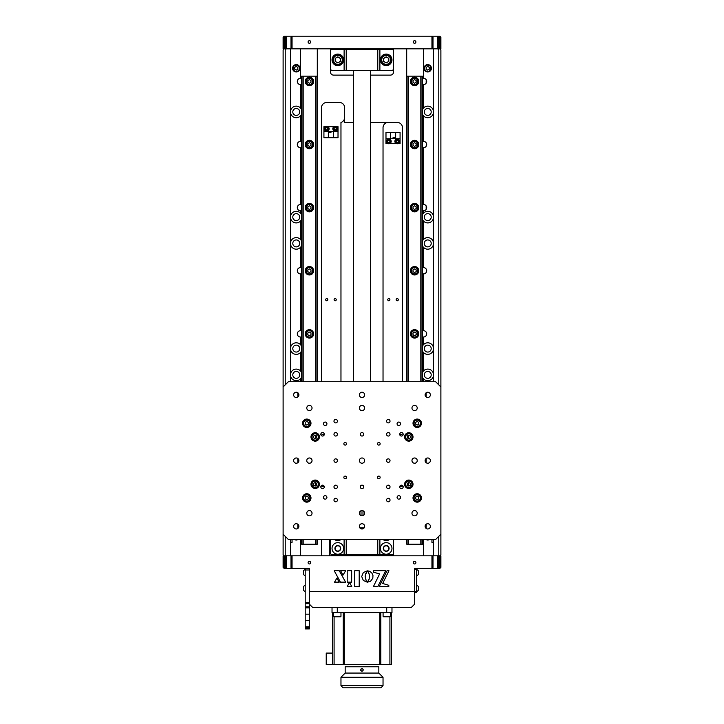 <?xml version="1.0" encoding="UTF-8"?>
<svg xmlns="http://www.w3.org/2000/svg" width="724" height="724" viewBox="0 0 724 724"><rect width="100%" height="100%" fill="white"/><g stroke="black" fill="none" stroke-linecap="round" stroke-linejoin="round"><path stroke-width="1.09" d="M297.808 79.73L297.311 81.396M297.564 82.654L297.836 79.694M297.836 332.126L297.311 333.836L297.745 332.262M297.836 269.02L297.311 270.731M297.564 271.98L297.329 271.102M297.564 208.874L297.808 205.942M297.664 206.204L297.311 207.616M297.745 142.936L297.311 144.51M297.564 145.759L297.836 142.8M290.478 539.76L292.053 539.76L292.053 542.385L290.478 542.385M296.261 239.934A3.475 3.475 0 0 0 292.795 243.409A3.475 3.475 0 0 0 296.261 246.875A3.475 3.475 0 0 0 299.736 243.409A3.475 3.475 0 0 0 296.261 239.934A3.475 3.475 0 0 0 292.795 243.409A3.475 3.475 0 0 0 296.261 246.875A3.475 3.475 0 0 0 299.736 243.409A3.475 3.475 0 0 0 296.261 239.934M296.261 371.412A3.475 3.475 0 0 0 292.795 374.887A3.475 3.475 0 0 0 296.261 378.353A3.475 3.475 0 0 0 299.736 374.887A3.475 3.475 0 0 0 296.261 371.412A3.475 3.475 0 0 0 292.795 374.887A3.475 3.475 0 0 0 296.261 378.353A3.475 3.475 0 0 0 299.736 374.887A3.475 3.475 0 0 0 296.261 371.412M296.261 108.464A3.475 3.475 0 0 0 292.795 111.93A3.475 3.475 0 0 0 296.261 115.406A3.475 3.475 0 0 0 299.736 111.93A3.475 3.475 0 0 0 296.261 108.464A3.475 3.475 0 0 0 292.795 111.93A3.475 3.475 0 0 0 296.261 115.406A3.475 3.475 0 0 0 299.736 111.93A3.475 3.475 0 0 0 296.261 108.464M296.261 213.643A3.475 3.475 0 0 0 292.795 217.11A3.475 3.475 0 0 0 296.261 220.585A3.475 3.475 0 0 0 299.736 217.11A3.475 3.475 0 0 0 296.261 213.643A3.475 3.475 0 0 0 292.795 217.11A3.475 3.475 0 0 0 296.261 220.585A3.475 3.475 0 0 0 299.736 217.11A3.475 3.475 0 0 0 296.261 213.643M296.261 345.122A3.475 3.475 0 0 0 292.795 348.588A3.475 3.475 0 0 0 296.261 352.063A3.475 3.475 0 0 0 299.736 348.588A3.475 3.475 0 0 0 296.261 345.122A3.475 3.475 0 0 0 292.795 348.588A3.475 3.475 0 0 0 296.261 352.063A3.475 3.475 0 0 0 299.736 348.588A3.475 3.475 0 0 0 296.261 345.122M301.519 245.816A5.783 5.783 0 0 1 290.478 243.409A5.783 5.783 0 0 1 300.469 239.436L300.469 221.082A5.783 5.783 0 0 1 290.478 217.11A5.783 5.783 0 0 1 301.519 214.702M300.469 381.72L300.469 378.851A5.783 5.783 0 0 1 290.478 374.887A5.783 5.783 0 0 1 300.469 370.914L300.469 352.561A5.783 5.783 0 0 1 290.478 348.588A5.783 5.783 0 0 1 301.519 346.181M422.481 372.471A5.783 5.783 0 0 1 433.522 374.887A5.783 5.783 0 0 1 422.481 377.294M422.481 346.181A5.783 5.783 0 0 1 433.522 348.588A5.783 5.783 0 0 1 422.481 350.995M422.481 241.002A5.783 5.783 0 0 1 433.522 243.409A5.783 5.783 0 0 1 422.481 245.816M422.481 214.702A5.783 5.783 0 0 1 433.522 217.11A5.783 5.783 0 0 1 422.481 219.526M422.481 109.523A5.783 5.783 0 0 1 433.522 111.93A5.783 5.783 0 0 1 422.481 114.338M427.739 371.412A3.475 3.475 0 0 0 424.264 374.887A3.475 3.475 0 0 0 427.739 378.353A3.475 3.475 0 0 0 431.205 374.887A3.475 3.475 0 0 0 427.739 371.412A3.475 3.475 0 0 0 424.264 374.887A3.475 3.475 0 0 0 427.739 378.353A3.475 3.475 0 0 0 431.205 374.887A3.475 3.475 0 0 0 427.739 371.412M427.739 239.934A3.475 3.475 0 0 0 424.264 243.409A3.475 3.475 0 0 0 427.739 246.875A3.475 3.475 0 0 0 431.205 243.409A3.475 3.475 0 0 0 427.739 239.934A3.475 3.475 0 0 0 424.264 243.409A3.475 3.475 0 0 0 427.739 246.875A3.475 3.475 0 0 0 431.205 243.409A3.475 3.475 0 0 0 427.739 239.934M427.739 108.464A3.475 3.475 0 0 0 424.264 111.93A3.475 3.475 0 0 0 427.739 115.406A3.475 3.475 0 0 0 431.205 111.93A3.475 3.475 0 0 0 427.739 108.464A3.475 3.475 0 0 0 424.264 111.93A3.475 3.475 0 0 0 427.739 115.406A3.475 3.475 0 0 0 431.205 111.93A3.475 3.475 0 0 0 427.739 108.464M427.739 345.122A3.475 3.475 0 0 0 424.264 348.588A3.475 3.475 0 0 0 427.739 352.063A3.475 3.475 0 0 0 431.205 348.588A3.475 3.475 0 0 0 427.739 345.122A3.475 3.475 0 0 0 424.264 348.588A3.475 3.475 0 0 0 427.739 352.063A3.475 3.475 0 0 0 431.205 348.588A3.475 3.475 0 0 0 427.739 345.122M427.739 213.643A3.475 3.475 0 0 0 424.264 217.11A3.475 3.475 0 0 0 427.739 220.585A3.475 3.475 0 0 0 431.205 217.11A3.475 3.475 0 0 0 427.739 213.643A3.475 3.475 0 0 0 424.264 217.11A3.475 3.475 0 0 0 427.739 220.585A3.475 3.475 0 0 0 431.205 217.11A3.475 3.475 0 0 0 427.739 213.643M433.522 542.385L431.947 542.385L431.947 539.76L433.522 539.76M337.809 57.232A2.634 2.634 0 0 0 335.176 59.866A2.634 2.634 0 0 0 337.809 62.499A2.634 2.634 0 0 0 339.122 57.585A2.634 2.634 0 0 0 337.809 57.232M386.191 57.232A2.634 2.634 0 0 0 383.566 59.866A2.634 2.634 0 0 0 386.191 62.499A2.634 2.634 0 0 0 388.824 59.866A2.634 2.634 0 0 0 386.191 57.232M426.164 335.601L426.689 333.891M426.436 332.642L426.671 333.52M426.192 272.459L426.689 270.785M426.436 269.527L426.164 272.486M426.255 209.245L426.689 207.67M426.255 146.139L426.689 144.565M426.436 143.316L426.164 146.275M426.255 83.025L426.689 81.459M301.519 141.56A3.158 3.158 0 0 0 300.469 141.379L300.469 115.903A5.783 5.783 0 0 1 290.478 111.93A5.783 5.783 0 0 1 301.519 109.523M283.111 554.747L284.17 555.797L286.27 555.797L286.27 568.421L309.41 568.421L309.41 591.562L414.59 591.562L414.59 568.421L439.83 568.421L440.889 567.363L440.889 555.797L439.83 555.797L440.889 554.747L440.889 386.978L435.631 381.72L288.369 381.72L283.111 386.978L283.111 554.747M423.531 107.957L423.531 84.581A3.158 3.158 0 0 0 426.689 81.432A3.158 3.158 0 0 0 423.531 78.273L423.531 48.825M393.557 48.825L393.557 71.966A3.158 3.158 0 0 1 390.399 75.115L370.417 75.115M353.584 75.115L333.601 75.115A3.158 3.158 0 0 1 330.443 71.966L330.443 69.332L331.502 70.382L344.117 70.382L344.117 49.35L379.883 49.35L379.883 70.382L377.774 70.382L377.774 49.35M330.443 48.825L330.443 69.332M303.184 381.72L303.184 76.165L317.302 76.165L317.302 48.825M300.469 48.825L300.469 78.273A3.158 3.158 0 0 0 297.311 81.432A3.158 3.158 0 0 0 300.469 84.581L300.469 107.957M300.469 221.082A5.783 5.783 0 0 0 301.519 219.526M300.469 141.379A3.158 3.158 0 0 0 297.311 144.538A3.158 3.158 0 0 0 300.469 147.696L300.469 204.494A3.158 3.158 0 0 0 297.311 207.643A3.158 3.158 0 0 0 300.469 210.802L300.469 213.146M300.469 115.903A5.783 5.783 0 0 0 301.519 114.338M440.889 386.978L440.889 49.875L439.83 48.825L440.889 48.825L440.889 37.25L439.83 36.2L286.27 36.2L286.27 48.825L285.22 49.875L285.22 384.878M291.003 48.825L291.003 37.25L292.053 36.2L292.053 48.825L284.17 48.825L285.22 48.825L285.22 37.25L286.27 36.2L284.17 36.2L284.17 48.825L283.111 49.875L283.111 386.978M426.164 83.16L426.219 79.776M426.164 205.915L426.164 209.381M426.689 333.864L426.255 335.465M432.997 48.825L431.947 48.825L431.947 36.2L432.997 37.25L432.997 48.825L437.73 48.825L437.73 36.2L438.78 37.25L438.78 48.825L439.83 48.825L437.73 48.825L438.78 49.875L438.78 384.878M438.78 536.339L438.78 554.747L437.73 555.797L439.83 555.797L439.83 568.421M329.393 555.797L329.393 539.498M388.824 548.43A2.634 2.634 0 0 1 386.191 551.064A2.634 2.634 0 0 1 383.566 548.43A2.634 2.634 0 0 1 386.191 545.806A2.634 2.634 0 0 1 388.824 548.43M340.434 548.43A2.634 2.634 0 0 1 337.809 551.064A2.634 2.634 0 0 1 335.176 548.43A2.634 2.634 0 0 1 337.809 545.806A2.634 2.634 0 0 1 340.434 548.43M433.522 48.825L433.522 381.72M433.522 539.498L433.522 555.797M423.531 213.146L423.531 210.802A3.158 3.158 0 0 0 426.689 207.643A3.158 3.158 0 0 0 423.531 204.494L423.531 147.696A3.158 3.158 0 0 0 426.689 144.538A3.158 3.158 0 0 0 423.531 141.379L423.531 115.903M423.531 239.436L423.531 221.082M423.531 344.615L423.531 337.022A3.158 3.158 0 0 0 426.689 333.864A3.158 3.158 0 0 0 423.531 330.705L423.531 273.907A3.158 3.158 0 0 0 426.689 270.758A3.158 3.158 0 0 0 423.531 267.599L423.531 247.382M423.531 370.914L423.531 352.561M423.531 381.72L423.531 378.851M393.557 539.498L393.557 555.797M423.531 555.797L423.531 539.498M423.531 330.705A3.158 3.158 0 0 0 422.481 330.886M422.481 336.841A3.158 3.158 0 0 0 423.531 337.022M423.531 267.599A3.158 3.158 0 0 0 422.481 267.78M422.481 273.726A3.158 3.158 0 0 0 423.531 273.907M423.531 204.494A3.158 3.158 0 0 0 422.481 204.675M422.481 210.621A3.158 3.158 0 0 0 423.531 210.802M423.531 141.379A3.158 3.158 0 0 0 422.481 141.56M422.481 147.515A3.158 3.158 0 0 0 423.531 147.696M423.531 78.273A3.158 3.158 0 0 0 422.481 78.454M422.481 84.4A3.158 3.158 0 0 0 423.531 84.581M406.698 48.825L406.698 381.72L406.698 76.165L421.042 76.165L421.042 381.72M370.417 122.447L397.232 122.447A5.258 5.258 0 0 1 402.499 127.705L402.499 381.72M383.032 381.72L383.032 127.705A5.258 5.258 0 0 1 388.299 122.447M321.501 381.72L321.501 107.722A5.258 5.258 0 0 1 326.768 102.464L339.384 102.464A5.258 5.258 0 0 1 344.642 107.722L344.642 122.447L353.584 122.447M344.642 117.433A5.258 5.258 0 0 1 340.968 122.447L340.968 381.72M321.501 435.178L321.501 435.694M321.501 485.523L321.501 486.039M402.499 486.039L402.499 485.523M402.499 435.694L402.499 435.178M396.915 142.411A1.077 1.077 0 0 0 397.557 142.411M397.965 142.175A1.077 1.077 0 0 0 398.291 141.614M398.291 141.144A1.077 1.077 0 0 0 397.965 140.592M397.557 140.356A1.077 1.077 0 0 0 396.915 140.356M396.508 140.592A1.077 1.077 0 0 0 396.182 141.144M396.182 141.614A1.077 1.077 0 0 0 396.508 142.175M388.498 142.411A1.077 1.077 0 0 0 389.141 142.411M389.548 142.175A1.077 1.077 0 0 0 389.874 141.614M389.874 141.144A1.077 1.077 0 0 0 389.548 140.592M389.141 140.356A1.077 1.077 0 0 0 388.498 140.356M388.091 140.592A1.077 1.077 0 0 0 387.765 141.144M387.765 141.614A1.077 1.077 0 0 0 388.091 142.175M397.232 300.759A1.077 1.077 0 0 0 398.318 299.682A1.077 1.077 0 0 0 397.232 298.605A1.077 1.077 0 0 0 396.155 299.682A1.077 1.077 0 0 0 397.232 300.759M388.824 300.759A1.077 1.077 0 0 0 389.901 299.682A1.077 1.077 0 0 0 388.824 298.605A1.077 1.077 0 0 0 387.747 299.682A1.077 1.077 0 0 0 388.824 300.759M326.768 300.759A1.077 1.077 0 0 0 327.845 299.682A1.077 1.077 0 0 0 326.768 298.605A1.077 1.077 0 0 0 325.682 299.682A1.077 1.077 0 0 0 326.768 300.759M335.176 300.759A1.077 1.077 0 0 0 336.253 299.682A1.077 1.077 0 0 0 335.176 298.605A1.077 1.077 0 0 0 334.099 299.682A1.077 1.077 0 0 0 335.176 300.759M334.859 129.786A1.077 1.077 0 0 0 335.502 129.786M335.909 129.551A1.077 1.077 0 0 0 336.235 128.999M336.235 128.519A1.077 1.077 0 0 0 335.909 127.967M335.502 127.732A1.077 1.077 0 0 0 334.859 127.732M334.452 127.967A1.077 1.077 0 0 0 334.126 128.519M334.126 128.999A1.077 1.077 0 0 0 334.452 129.551M326.443 129.786A1.077 1.077 0 0 0 327.085 129.786M327.492 129.551A1.077 1.077 0 0 0 327.818 128.999M327.818 128.519A1.077 1.077 0 0 0 327.492 127.967M327.085 127.732A1.077 1.077 0 0 0 326.443 127.732M326.035 127.967A1.077 1.077 0 0 0 325.709 128.519M325.709 128.999A1.077 1.077 0 0 0 326.035 129.551M321.501 539.498L321.501 555.797M300.469 378.851A5.783 5.783 0 0 0 301.519 377.294M301.519 372.471A5.783 5.783 0 0 0 300.469 370.914M300.469 352.561A5.783 5.783 0 0 0 301.519 350.995M301.519 241.002A5.783 5.783 0 0 0 300.469 239.436M301.519 267.78A3.158 3.158 0 0 0 297.311 270.758A3.158 3.158 0 0 0 301.519 273.726M301.519 330.886A3.158 3.158 0 0 0 297.311 333.864A3.158 3.158 0 0 0 301.519 336.841M300.469 539.498L300.469 555.797M300.469 84.581A3.158 3.158 0 0 0 301.519 84.4M301.519 78.454A3.158 3.158 0 0 0 300.469 78.273M300.469 147.696A3.158 3.158 0 0 0 301.519 147.515M300.469 210.802A3.158 3.158 0 0 0 301.519 210.621M301.519 204.675A3.158 3.158 0 0 0 300.469 204.494M300.469 247.382L300.469 267.599M300.469 337.022L300.469 344.615M300.469 273.907L300.469 330.705M290.478 555.797L290.478 539.498M290.478 381.72L290.478 48.825M285.22 536.339L285.22 554.747L286.27 555.797L292.053 555.797L292.053 568.421L291.003 567.363L291.003 555.797M297.311 270.758L297.745 269.156M297.745 335.465L297.329 334.207M305.202 270.758A4.208 4.208 0 0 0 309.41 274.966A4.208 4.208 0 0 0 313.619 270.758A4.208 4.208 0 0 0 309.41 266.55A4.208 4.208 0 0 0 305.202 270.758M305.202 207.643A4.208 4.208 0 0 0 309.41 211.851A4.208 4.208 0 0 0 313.619 207.643A4.208 4.208 0 0 0 309.41 203.435A4.208 4.208 0 0 0 305.202 207.643M305.202 144.538A4.208 4.208 0 0 0 309.41 148.746A4.208 4.208 0 0 0 313.619 144.538A4.208 4.208 0 0 0 309.41 140.329A4.208 4.208 0 0 0 305.202 144.538M305.202 81.432A4.208 4.208 0 0 0 309.41 85.631A4.208 4.208 0 0 0 313.619 81.432A4.208 4.208 0 0 0 309.41 77.224A4.208 4.208 0 0 0 305.202 81.432M305.202 333.864A4.208 4.208 0 0 0 309.41 338.072A4.208 4.208 0 0 0 313.619 333.864A4.208 4.208 0 0 0 309.41 329.655A4.208 4.208 0 0 0 305.202 333.864M317.302 76.165L317.302 381.72M317.302 539.498L317.302 544.231L303.184 544.231L303.184 539.498M317.221 76.165L317.221 381.72M317.221 539.498L317.221 544.231M317.076 76.165L317.076 381.72M317.076 539.498L317.076 544.231M315.854 76.165L315.854 381.72M315.854 435.504L315.854 438.382M315.854 482.836L315.854 485.714M315.854 539.498L315.854 544.231M315.628 76.165L315.628 381.72M315.628 435.368L315.628 438.509M315.628 482.709L315.628 485.84M315.628 539.498L315.628 544.231M301.745 381.72L301.745 76.165L303.184 76.165M302.958 76.165L302.958 381.72M302.958 539.498L302.958 544.231L301.745 544.231L301.745 539.498M301.519 381.72L301.745 76.165M301.591 76.165L301.591 381.72M301.591 539.498L301.745 544.231M301.591 544.231L301.519 539.498M410.381 270.758A4.208 4.208 0 0 0 414.59 274.966A4.208 4.208 0 0 0 418.798 270.758A4.208 4.208 0 0 0 414.59 266.55A4.208 4.208 0 0 0 410.381 270.758M410.381 207.643A4.208 4.208 0 0 0 414.59 211.851A4.208 4.208 0 0 0 418.798 207.643A4.208 4.208 0 0 0 414.59 203.435A4.208 4.208 0 0 0 410.381 207.643M410.381 144.538A4.208 4.208 0 0 0 414.59 148.746A4.208 4.208 0 0 0 418.798 144.538A4.208 4.208 0 0 0 414.59 140.329A4.208 4.208 0 0 0 410.381 144.538M410.381 81.432A4.208 4.208 0 0 0 414.59 85.631A4.208 4.208 0 0 0 418.798 81.432A4.208 4.208 0 0 0 414.59 77.224A4.208 4.208 0 0 0 410.381 81.432M410.381 333.864A4.208 4.208 0 0 0 414.59 338.072A4.208 4.208 0 0 0 418.798 333.864A4.208 4.208 0 0 0 414.59 329.655A4.208 4.208 0 0 0 410.381 333.864M421.042 76.165L422.481 76.165L422.481 381.72M422.481 539.498L422.481 544.231L408.372 544.231L408.372 539.498M422.409 76.165L422.409 381.72M422.409 539.498L422.409 544.231M422.255 76.165L422.255 381.72M422.255 539.498L422.255 544.231M421.042 539.498L421.042 544.231M420.816 76.165L420.816 381.72M420.816 539.498L420.816 544.231M408.372 485.84L408.372 482.709M408.372 438.509L408.372 435.368M408.372 381.72L408.372 76.165M408.146 76.165L408.146 381.72M408.146 435.504L408.146 438.382M408.146 482.836L408.146 485.714M408.146 539.498L408.146 544.231L406.924 544.231L406.924 539.498M406.924 381.72L406.924 76.165M406.779 76.165L406.779 381.72M406.779 539.498L406.924 544.231M406.779 544.231L406.698 539.498M362.986 515.633L362.986 510.764M359.9 527.923L364.1 527.923M361.014 515.633L361.014 510.764M399.793 486.356A2.371 2.371 0 0 0 402.752 485.768M402.752 435.45A2.371 2.371 0 0 0 399.793 434.862M321.248 485.768A2.371 2.371 0 0 0 324.207 486.356M324.207 434.862A2.371 2.371 0 0 0 321.248 435.45M309.41 40.671A1.312 1.312 0 0 0 308.098 41.983A1.312 1.312 0 0 0 309.41 43.304A1.312 1.312 0 0 0 310.723 41.983A1.312 1.312 0 0 0 309.41 40.671M414.59 40.671A1.312 1.312 0 0 0 413.277 41.983A1.312 1.312 0 0 0 414.59 43.304A1.312 1.312 0 0 0 415.902 41.983A1.312 1.312 0 0 0 414.59 40.671M439.83 48.825L439.83 36.2M431.947 48.825L292.053 48.825M284.17 36.2L283.111 37.25L283.111 48.825L284.17 48.825M382.869 539.498A5.783 5.783 0 0 0 389.521 539.498M334.479 539.498A5.783 5.783 0 0 0 341.131 539.498M330.443 539.498L330.443 553.697L331.502 554.747L344.117 554.747L344.117 539.498M337.809 554.222A5.783 5.783 0 0 0 343.592 548.43A5.783 5.783 0 0 0 337.809 542.647A5.783 5.783 0 0 0 332.026 548.43A5.783 5.783 0 0 0 337.809 554.222M386.191 554.222A5.783 5.783 0 0 0 391.974 548.43A5.783 5.783 0 0 0 386.191 542.647A5.783 5.783 0 0 0 380.408 548.43A5.783 5.783 0 0 0 386.191 554.222M393.557 553.697L392.498 554.747L377.774 554.747L377.774 539.498M379.883 539.498L379.883 554.747M377.774 554.747L344.117 554.747M363.575 528.448L360.425 528.448M346.226 539.498L346.226 554.747M376.724 555.797L376.724 554.747M347.276 554.747L347.276 555.797M414.59 563.951A1.312 1.312 0 0 0 415.902 562.629A1.312 1.312 0 0 0 414.59 561.317A1.312 1.312 0 0 0 413.277 562.629A1.312 1.312 0 0 0 414.59 563.951M309.41 563.951A1.312 1.312 0 0 0 310.723 562.629A1.312 1.312 0 0 0 309.41 561.317A1.312 1.312 0 0 0 308.098 562.629A1.312 1.312 0 0 0 309.41 563.951M347.176 586.521L351.746 586.521L349.511 582.431L347.176 586.521M382.661 583.463L388.969 570.747L387.023 570.747L379.249 586.54L388.797 586.54L388.797 585.309L382.661 583.463M366.063 580.322L365.285 575.254L367.33 570.856L363.358 572.503L361.701 576.521L363.358 580.53L367.358 582.214L366.063 580.322L367.014 581.824M340.606 570.747L342.986 575.118L345.647 570.747L340.606 570.747M340.461 582.15L345.62 582.15L339.257 570.747L334.207 570.747L340.461 582.15M284.17 555.797L283.111 555.797L283.111 567.363L284.17 568.421L286.27 568.421L285.22 567.363L285.22 555.797L284.17 555.797L284.17 568.421M432.997 555.797L432.997 567.363L431.947 568.421L431.947 555.797L437.73 555.797L437.73 568.421L438.78 567.363L438.78 555.797L439.83 555.797M359.213 586.521L359.213 570.747L354.733 570.747L354.733 586.521L359.213 586.521M334.533 582.15L339.203 582.15L336.868 578.15L334.533 582.15M367.394 582.196L370.57 581.245L372.824 578.214L372.96 575.381L371.774 572.901L369.602 571.281L367.385 570.829L369.032 573.625L369.539 576.521L369.041 579.426L367.394 582.196L369.204 578.919L369.439 575.254M373.611 572.259L379.62 573.888L373.43 586.54L377.865 586.54L385.639 570.747L373.611 570.747L373.611 572.259M347.194 570.747L347.194 582.15L351.647 582.15L351.647 570.747L347.194 570.747M367.873 571.444L369.34 574.675M292.053 555.797L431.947 555.797M366.272 572.349L367.014 571.227M365.873 579.897L365.186 576.521L365.873 573.155M309.41 603.653L305.202 603.653L305.202 607.861L309.41 607.861L309.41 604.178L312.569 607.336L411.431 607.336L414.59 604.178L414.59 591.562L416.698 591.562L416.698 592.612L414.59 592.612M416.698 591.562L416.698 569.471L414.59 569.471L414.59 568.421L414.59 569.471M416.698 569.471L416.698 568.421L416.698 569.471M309.41 569.996L305.202 569.996L305.202 602.603L309.41 602.603M305.202 603.653L305.202 602.603M305.202 607.861L305.202 627.844L309.41 627.844L309.41 628.903L305.202 628.903L305.202 627.844M309.41 607.861L309.41 614.169L305.202 614.169M309.41 614.169L309.41 620.486L305.202 620.486M309.41 620.486L309.41 626.794L305.202 626.794M309.41 626.794L309.41 627.844M305.202 569.625L305.202 568.946L305.202 569.625A3.113 3.113 0 0 0 303.465 570.892L303.465 574.358A3.113 3.113 0 0 0 305.202 575.625M386.191 65.649A5.783 5.783 0 0 0 391.974 59.866A5.783 5.783 0 0 0 386.191 54.083A5.783 5.783 0 0 0 380.408 59.866A5.783 5.783 0 0 0 386.191 65.649M337.809 65.649A5.783 5.783 0 0 0 343.592 59.866A5.783 5.783 0 0 0 337.809 54.083A5.783 5.783 0 0 0 332.026 59.866A5.783 5.783 0 0 0 337.809 65.649M379.883 70.382L392.498 70.382L393.557 69.332M346.226 49.35L346.226 70.382L377.774 70.382M346.226 70.382L344.117 70.382M330.443 50.399L331.502 49.35L344.117 49.35M393.557 50.399L392.498 49.35L379.883 49.35M309.41 330.18A3.683 3.683 0 0 1 313.094 333.864A3.683 3.683 0 0 1 309.41 337.547A3.683 3.683 0 0 1 305.727 333.864A3.683 3.683 0 0 1 309.41 330.18M309.41 335.683L307.836 334.778L307.836 332.95L309.41 332.044L310.985 332.95L310.985 334.778L309.41 335.683M411.232 332.352A3.683 3.683 0 0 1 416.101 330.506A3.683 3.683 0 0 1 417.947 335.375A3.683 3.683 0 0 1 413.078 337.221A3.683 3.683 0 0 1 411.232 332.352M416.065 332.796L416.255 334.615L414.771 335.674L413.114 334.931L412.933 333.112L414.409 332.054L416.065 332.796M340.099 539.498A5.258 5.258 0 0 1 335.52 539.498M337.809 545.543A2.896 2.896 0 0 1 340.696 548.43A2.896 2.896 0 0 1 337.809 551.326A2.896 2.896 0 0 1 334.913 548.43A2.896 2.896 0 0 1 337.809 545.543M386.191 545.543A2.896 2.896 0 0 1 389.087 548.43A2.896 2.896 0 0 1 386.191 551.326A2.896 2.896 0 0 1 383.304 548.43A2.896 2.896 0 0 1 386.191 545.543M388.48 539.498A5.258 5.258 0 0 1 383.901 539.498M385.919 56.988A2.896 2.896 0 0 1 386.462 56.988M388.553 58.191A2.896 2.896 0 0 1 388.824 58.662M388.824 61.069A2.896 2.896 0 0 1 388.553 61.54M386.462 62.744A2.896 2.896 0 0 1 385.919 62.744M383.838 61.54A2.896 2.896 0 0 1 383.566 61.069M386.191 54.608A5.258 5.258 0 0 1 391.449 59.866A5.258 5.258 0 0 1 386.191 65.124A5.258 5.258 0 0 1 380.933 59.866A5.258 5.258 0 0 1 386.191 54.608A5.258 5.258 0 0 0 380.933 59.866A5.258 5.258 0 0 0 386.191 65.124M383.566 61.386L383.566 58.345L386.191 56.834L388.824 58.345L388.824 61.386L386.191 62.907L383.566 61.386M337.809 54.608A5.258 5.258 0 0 1 343.067 59.866A5.258 5.258 0 0 1 337.809 65.124A5.258 5.258 0 0 1 332.551 59.866A5.258 5.258 0 0 1 337.809 54.608A5.258 5.258 0 0 0 332.551 59.866A5.258 5.258 0 0 0 337.809 65.124M337.809 56.834L340.434 58.345L340.434 61.386L337.809 62.907L335.176 61.386L335.176 58.345L337.809 56.834M337.538 56.988A2.896 2.896 0 0 1 338.081 56.988M340.434 61.069A2.896 2.896 0 0 1 340.162 61.54M338.081 62.744A2.896 2.896 0 0 1 337.538 62.744M335.447 61.54A2.896 2.896 0 0 1 335.176 61.069M335.176 58.662A2.896 2.896 0 0 1 335.447 58.191M427.739 64.599A3.683 3.683 0 0 1 431.423 68.282A3.683 3.683 0 0 1 427.739 71.966A3.683 3.683 0 0 1 424.056 68.282A3.683 3.683 0 0 1 427.739 64.599A3.683 3.683 0 0 0 424.056 68.282A3.683 3.683 0 0 0 427.739 71.966M427.739 66.454L429.314 67.368L429.314 69.187L427.739 70.101L426.164 69.187L426.164 67.368L427.739 66.454M296.261 64.599A3.683 3.683 0 0 1 299.944 68.282A3.683 3.683 0 0 1 296.261 71.966A3.683 3.683 0 0 1 292.577 68.282A3.683 3.683 0 0 1 296.261 64.599A3.683 3.683 0 0 0 292.577 68.282A3.683 3.683 0 0 0 296.261 71.966M294.686 67.368L296.261 66.454L297.836 67.368L297.836 69.187L296.261 70.101L294.686 69.187L294.686 67.368M298.161 539.498A3.683 3.683 0 0 1 294.369 539.498M429.631 539.498A3.683 3.683 0 0 1 425.839 539.498M418.427 586.802L418.427 590.141A3.113 3.113 0 0 1 416.698 591.399M418.427 587.662L418.427 587.2M418.427 571.019L418.427 574.358A3.113 3.113 0 0 1 416.698 575.625M418.427 571.888L418.427 571.426M303.465 571.408L303.465 573.236M305.202 591.399A3.113 3.113 0 0 1 303.465 590.141L303.465 586.666A3.113 3.113 0 0 1 305.202 585.408M303.465 587.191L303.465 589.01M309.41 267.075A3.683 3.683 0 0 1 313.094 270.758A3.683 3.683 0 0 1 309.41 274.432A3.683 3.683 0 0 1 305.727 270.758A3.683 3.683 0 0 1 309.41 267.075M309.41 272.577L307.836 271.663L307.836 269.844L309.41 268.93L310.985 269.844L310.985 271.663L309.41 272.577M309.41 203.969A3.683 3.683 0 0 1 313.094 207.643A3.683 3.683 0 0 1 309.41 211.327A3.683 3.683 0 0 1 305.727 207.643A3.683 3.683 0 0 1 309.41 203.969M309.41 209.471L307.836 208.557L307.836 206.738L309.41 205.824L310.985 206.738L310.985 208.557L309.41 209.471M309.41 140.854A3.683 3.683 0 0 1 313.094 144.538A3.683 3.683 0 0 1 309.41 148.221A3.683 3.683 0 0 1 305.727 144.538A3.683 3.683 0 0 1 309.41 140.854M309.41 146.357L307.836 145.452L307.836 143.624L309.41 142.719L310.985 143.624L310.985 145.452L309.41 146.357M309.41 77.749A3.683 3.683 0 0 1 313.094 81.432A3.683 3.683 0 0 1 309.41 85.106A3.683 3.683 0 0 1 305.727 81.432A3.683 3.683 0 0 1 309.41 77.749M310.985 82.337L309.41 83.251L307.836 82.337L307.836 80.518L309.41 79.604L310.985 80.518L310.985 82.337M414.59 77.749A3.683 3.683 0 0 1 418.273 81.432A3.683 3.683 0 0 1 414.59 85.106A3.683 3.683 0 0 1 410.906 81.432A3.683 3.683 0 0 1 414.59 77.749M414.59 83.251L413.015 82.337L413.015 80.518L414.59 79.604L416.164 80.518L416.164 82.337L414.59 83.251M414.59 140.854A3.683 3.683 0 0 1 418.273 144.538A3.683 3.683 0 0 1 414.59 148.221A3.683 3.683 0 0 1 410.906 144.538A3.683 3.683 0 0 1 414.59 140.854M414.59 146.357L413.015 145.452L413.015 143.624L414.59 142.719L416.164 143.624L416.164 145.452L414.59 146.357M414.59 203.969A3.683 3.683 0 0 1 418.273 207.643A3.683 3.683 0 0 1 414.59 211.327A3.683 3.683 0 0 1 410.906 207.643A3.683 3.683 0 0 1 414.59 203.969M414.59 209.471L413.015 208.557L413.015 206.738L414.59 205.824L416.164 206.738L416.164 208.557L414.59 209.471M414.59 267.075A3.683 3.683 0 0 1 418.273 270.758A3.683 3.683 0 0 1 414.59 274.432A3.683 3.683 0 0 1 410.906 270.758A3.683 3.683 0 0 1 414.59 267.075M414.59 272.577L413.015 271.663L413.015 269.844L414.59 268.93L416.164 269.844L416.164 271.663L414.59 272.577M414.59 330.18A3.683 3.683 0 0 1 418.273 333.864A3.683 3.683 0 0 1 414.59 337.547A3.683 3.683 0 0 1 410.906 333.864A3.683 3.683 0 0 1 414.59 330.18M416.164 334.778L414.59 335.683L413.015 334.778L413.015 332.95L414.59 332.044L416.164 332.95L416.164 334.778M408.807 480.066A4.208 4.208 0 0 0 404.598 484.275A4.208 4.208 0 0 0 408.807 488.483A4.208 4.208 0 0 0 413.015 484.275A4.208 4.208 0 0 0 408.807 480.066M345.167 442.464A1.312 1.312 0 0 0 343.855 443.776A1.312 1.312 0 0 0 345.167 445.097A1.312 1.312 0 0 0 346.488 443.776A1.312 1.312 0 0 0 345.167 442.464M378.833 442.464A1.312 1.312 0 0 0 377.512 443.776A1.312 1.312 0 0 0 378.833 445.097A1.312 1.312 0 0 0 380.145 443.776A1.312 1.312 0 0 0 378.833 442.464M345.167 476.121A1.312 1.312 0 0 0 343.855 477.433A1.312 1.312 0 0 0 345.167 478.754A1.312 1.312 0 0 0 346.488 477.433A1.312 1.312 0 0 0 345.167 476.121M378.833 476.121A1.312 1.312 0 0 0 377.512 477.433A1.312 1.312 0 0 0 378.833 478.754A1.312 1.312 0 0 0 380.145 477.433A1.312 1.312 0 0 0 378.833 476.121M388.299 419.431A1.738 1.738 0 0 0 386.562 421.169A1.738 1.738 0 0 0 388.299 422.897A1.738 1.738 0 0 0 390.028 421.169A1.738 1.738 0 0 0 388.299 419.431M335.701 419.431A1.738 1.738 0 0 0 333.972 421.169A1.738 1.738 0 0 0 335.701 422.897A1.738 1.738 0 0 0 337.438 421.169A1.738 1.738 0 0 0 335.701 419.431M335.701 498.311A1.738 1.738 0 0 0 333.972 500.049A1.738 1.738 0 0 0 335.701 501.786A1.738 1.738 0 0 0 337.438 500.049A1.738 1.738 0 0 0 335.701 498.311M388.299 498.311A1.738 1.738 0 0 0 386.562 500.049A1.738 1.738 0 0 0 388.299 501.786A1.738 1.738 0 0 0 390.028 500.049A1.738 1.738 0 0 0 388.299 498.311M322.56 432.581A1.738 1.738 0 0 0 320.822 434.31A1.738 1.738 0 0 0 322.56 436.047A1.738 1.738 0 0 0 324.289 434.31A1.738 1.738 0 0 0 322.56 432.581M322.56 485.171A1.738 1.738 0 0 0 320.822 486.899A1.738 1.738 0 0 0 322.56 488.637A1.738 1.738 0 0 0 324.289 486.899A1.738 1.738 0 0 0 322.56 485.171M401.44 432.581A1.738 1.738 0 0 0 399.711 434.31A1.738 1.738 0 0 0 401.44 436.047A1.738 1.738 0 0 0 403.178 434.31A1.738 1.738 0 0 0 401.44 432.581M401.44 485.171A1.738 1.738 0 0 0 399.711 486.899A1.738 1.738 0 0 0 401.44 488.637A1.738 1.738 0 0 0 403.178 486.899A1.738 1.738 0 0 0 401.44 485.171M309.41 405.386A2.634 2.634 0 0 0 306.777 408.019A2.634 2.634 0 0 0 309.41 410.644A2.634 2.634 0 0 0 312.035 408.019A2.634 2.634 0 0 0 309.41 405.386M309.41 457.975A2.634 2.634 0 0 0 306.777 460.609A2.634 2.634 0 0 0 309.41 463.233A2.634 2.634 0 0 0 312.035 460.609A2.634 2.634 0 0 0 309.41 457.975M309.41 510.565A2.634 2.634 0 0 0 306.777 513.198A2.634 2.634 0 0 0 309.41 515.832A2.634 2.634 0 0 0 312.035 513.198A2.634 2.634 0 0 0 309.41 510.565M296.261 392.236A2.634 2.634 0 0 0 293.636 394.87A2.634 2.634 0 0 0 296.261 397.503A2.634 2.634 0 0 0 298.894 394.87A2.634 2.634 0 0 0 296.261 392.236M414.59 405.386A2.634 2.634 0 0 0 411.965 408.019A2.634 2.634 0 0 0 414.59 410.644A2.634 2.634 0 0 0 417.223 408.019A2.634 2.634 0 0 0 414.59 405.386M414.59 510.565A2.634 2.634 0 0 0 411.965 513.198A2.634 2.634 0 0 0 414.59 515.832A2.634 2.634 0 0 0 417.223 513.198A2.634 2.634 0 0 0 414.59 510.565M414.59 457.975A2.634 2.634 0 0 0 411.965 460.609A2.634 2.634 0 0 0 414.59 463.233A2.634 2.634 0 0 0 417.223 460.609A2.634 2.634 0 0 0 414.59 457.975M427.739 392.236A2.634 2.634 0 0 0 425.106 394.87A2.634 2.634 0 0 0 427.739 397.503A2.634 2.634 0 0 0 430.364 394.87A2.634 2.634 0 0 0 427.739 392.236M427.739 457.975A2.634 2.634 0 0 0 425.106 460.609A2.634 2.634 0 0 0 427.739 463.233A2.634 2.634 0 0 0 430.364 460.609A2.634 2.634 0 0 0 427.739 457.975M427.739 523.714A2.634 2.634 0 0 0 425.106 526.348A2.634 2.634 0 0 0 427.739 528.972A2.634 2.634 0 0 0 430.364 526.348A2.634 2.634 0 0 0 427.739 523.714M296.261 523.714A2.634 2.634 0 0 0 293.636 526.348A2.634 2.634 0 0 0 296.261 528.972A2.634 2.634 0 0 0 298.894 526.348A2.634 2.634 0 0 0 296.261 523.714M296.261 457.975A2.634 2.634 0 0 0 293.636 460.609A2.634 2.634 0 0 0 296.261 463.233A2.634 2.634 0 0 0 298.894 460.609A2.634 2.634 0 0 0 296.261 457.975M362 405.386A2.634 2.634 0 0 0 359.366 408.019A2.634 2.634 0 0 0 362 410.644A2.634 2.634 0 0 0 364.634 408.019A2.634 2.634 0 0 0 362 405.386M362 510.565A2.634 2.634 0 0 0 359.366 513.198A2.634 2.634 0 0 0 362 515.832A2.634 2.634 0 0 0 364.634 513.198A2.634 2.634 0 0 0 362 510.565M362 457.975A2.634 2.634 0 0 0 359.366 460.609A2.634 2.634 0 0 0 362 463.233A2.634 2.634 0 0 0 364.634 460.609A2.634 2.634 0 0 0 362 457.975M362 392.236A2.634 2.634 0 0 0 359.366 394.87A2.634 2.634 0 0 0 362 397.503A2.634 2.634 0 0 0 364.634 394.87A2.634 2.634 0 0 0 362 392.236M362 523.714A2.634 2.634 0 0 0 359.366 526.348A2.634 2.634 0 0 0 362 528.972A2.634 2.634 0 0 0 364.634 526.348A2.634 2.634 0 0 0 362 523.714M335.701 432.581A1.738 1.738 0 0 0 333.972 434.31A1.738 1.738 0 0 0 335.701 436.047A1.738 1.738 0 0 0 337.438 434.31A1.738 1.738 0 0 0 335.701 432.581M388.299 432.581A1.738 1.738 0 0 0 386.562 434.31A1.738 1.738 0 0 0 388.299 436.047A1.738 1.738 0 0 0 390.028 434.31A1.738 1.738 0 0 0 388.299 432.581M388.299 485.171A1.738 1.738 0 0 0 386.562 486.899A1.738 1.738 0 0 0 388.299 488.637A1.738 1.738 0 0 0 390.028 486.899A1.738 1.738 0 0 0 388.299 485.171M335.701 485.171A1.738 1.738 0 0 0 333.972 486.899A1.738 1.738 0 0 0 335.701 488.637A1.738 1.738 0 0 0 337.438 486.899A1.738 1.738 0 0 0 335.701 485.171M325.185 422.056A1.738 1.738 0 0 0 323.447 423.793A1.738 1.738 0 0 0 325.185 425.531A1.738 1.738 0 0 0 326.922 423.793A1.738 1.738 0 0 0 325.185 422.056M398.815 422.056A1.738 1.738 0 0 0 397.078 423.793A1.738 1.738 0 0 0 398.815 425.531A1.738 1.738 0 0 0 400.553 423.793A1.738 1.738 0 0 0 398.815 422.056M398.815 495.687A1.738 1.738 0 0 0 397.078 497.424A1.738 1.738 0 0 0 398.815 499.153A1.738 1.738 0 0 0 400.553 497.424A1.738 1.738 0 0 0 398.815 495.687M325.185 495.687A1.738 1.738 0 0 0 323.447 497.424A1.738 1.738 0 0 0 325.185 499.153A1.738 1.738 0 0 0 326.922 497.424A1.738 1.738 0 0 0 325.185 495.687M335.701 458.871A1.738 1.738 0 0 0 333.972 460.609A1.738 1.738 0 0 0 335.701 462.346A1.738 1.738 0 0 0 337.438 460.609A1.738 1.738 0 0 0 335.701 458.871M388.299 458.871A1.738 1.738 0 0 0 386.562 460.609A1.738 1.738 0 0 0 388.299 462.346A1.738 1.738 0 0 0 390.028 460.609A1.738 1.738 0 0 0 388.299 458.871M362 432.581A1.738 1.738 0 0 0 360.262 434.31A1.738 1.738 0 0 0 362 436.047A1.738 1.738 0 0 0 363.738 434.31A1.738 1.738 0 0 0 362 432.581M362 485.171A1.738 1.738 0 0 0 360.262 486.899A1.738 1.738 0 0 0 362 488.637A1.738 1.738 0 0 0 363.738 486.899A1.738 1.738 0 0 0 362 485.171M315.193 432.735A4.208 4.208 0 0 0 310.985 436.943A4.208 4.208 0 0 0 315.193 441.151A4.208 4.208 0 0 0 319.402 436.943A4.208 4.208 0 0 0 315.193 432.735M306.777 419.06A4.208 4.208 0 0 0 302.569 423.269A4.208 4.208 0 0 0 306.777 427.477A4.208 4.208 0 0 0 310.985 423.269A4.208 4.208 0 0 0 306.777 419.06M306.777 493.741A4.208 4.208 0 0 0 302.569 497.949A4.208 4.208 0 0 0 306.777 502.157A4.208 4.208 0 0 0 310.985 497.949A4.208 4.208 0 0 0 306.777 493.741M315.193 480.066A4.208 4.208 0 0 0 310.985 484.275A4.208 4.208 0 0 0 315.193 488.483A4.208 4.208 0 0 0 319.402 484.275A4.208 4.208 0 0 0 315.193 480.066M417.223 493.741A4.208 4.208 0 0 0 413.015 497.949A4.208 4.208 0 0 0 417.223 502.157A4.208 4.208 0 0 0 421.431 497.949A4.208 4.208 0 0 0 417.223 493.741M417.223 419.06A4.208 4.208 0 0 0 413.015 423.269A4.208 4.208 0 0 0 417.223 427.477A4.208 4.208 0 0 0 421.431 423.269A4.208 4.208 0 0 0 417.223 419.06M408.807 432.735A4.208 4.208 0 0 0 404.598 436.943A4.208 4.208 0 0 0 408.807 441.151A4.208 4.208 0 0 0 413.015 436.943A4.208 4.208 0 0 0 408.807 432.735M283.111 534.231L288.369 539.498L435.631 539.498L440.889 534.231M426.164 528.448L426.164 524.239L426.164 528.448M426.164 462.708L426.164 458.5L426.164 462.708M426.164 396.969L426.164 392.77L426.164 396.969M297.836 392.77L297.836 396.969L297.836 392.77M297.836 458.5L297.836 462.708L297.836 458.5M297.836 524.239L297.836 528.448L297.836 524.239M395.657 132.438L395.657 138.755L400.073 138.755L400.073 132.438L390.399 132.438L390.399 138.755L385.983 138.755L385.983 132.438L390.399 132.438M395.132 137.696L393.032 137.696L395.132 137.696L395.132 138.755L390.399 138.755M395.657 138.755L393.032 138.755L393.032 137.696M385.983 138.755L385.983 143.488L387.738 143.488M400.073 138.755L400.073 143.488L389.901 143.488M330.968 132.021L328.868 132.021M333.601 131.388L338.017 131.388L338.017 137.696L333.601 137.696L333.601 131.388L328.868 131.388L328.868 132.438L330.968 132.438L328.868 132.438M328.343 137.696L328.343 131.388L323.927 131.388L323.927 137.696L333.601 137.696M328.343 131.388L328.868 131.388M330.968 131.388L330.968 132.438M338.017 131.388L338.017 126.655L336.262 126.655M323.927 131.388L323.927 126.655L325.682 126.655M327.845 126.655L334.099 126.655M397.232 139.343A2.036 2.036 0 0 0 395.195 141.379A2.036 2.036 0 0 0 397.232 143.415A2.036 2.036 0 0 0 399.277 141.379A2.036 2.036 0 0 0 397.232 139.343M396.182 140.773L397.232 140.166L398.291 140.773L398.291 141.985L397.232 142.592L396.182 141.985L396.182 140.773M397.232 139.017A2.371 2.371 0 0 1 399.603 141.379A2.371 2.371 0 0 1 397.232 143.75A2.371 2.371 0 0 1 394.87 141.379A2.371 2.371 0 0 1 397.232 139.017A2.371 2.371 0 0 1 399.603 141.379A2.371 2.371 0 0 1 397.232 143.75A2.371 2.371 0 0 1 394.87 141.379A2.371 2.371 0 0 1 397.232 139.017M397.232 142.429A1.05 1.05 0 0 1 396.182 141.379A1.05 1.05 0 0 1 397.232 140.329A1.05 1.05 0 0 1 398.291 141.379A1.05 1.05 0 0 1 397.232 142.429M388.824 139.017A2.371 2.371 0 0 1 391.186 141.379A2.371 2.371 0 0 1 388.824 143.75A2.371 2.371 0 0 1 386.453 141.379A2.371 2.371 0 0 1 388.824 139.017A2.371 2.371 0 0 0 386.453 141.379A2.371 2.371 0 0 0 388.824 143.75M388.824 142.592L387.765 141.985L387.765 140.773L388.824 140.166L389.874 140.773L389.874 141.985L388.824 142.592M335.176 126.392A2.371 2.371 0 0 1 337.547 128.763A2.371 2.371 0 0 1 335.176 131.125A2.371 2.371 0 0 1 332.814 128.763A2.371 2.371 0 0 1 335.176 126.392A2.371 2.371 0 0 0 332.814 128.763A2.371 2.371 0 0 0 335.176 131.125M336.235 128.157L336.235 129.37L335.176 129.976L334.126 129.37L334.126 128.157L335.176 127.542L336.235 128.157M326.768 126.392A2.371 2.371 0 0 1 329.13 128.763A2.371 2.371 0 0 1 326.768 131.125A2.371 2.371 0 0 1 324.397 128.763A2.371 2.371 0 0 1 326.768 126.392A2.371 2.371 0 0 0 324.397 128.763A2.371 2.371 0 0 0 326.768 131.125M326.768 129.976L325.709 129.37L325.709 128.157L326.768 127.542L327.818 128.157L327.818 129.37L326.768 129.976M414.59 591.562L309.41 591.562L309.41 604.178M334.09 616.803L334.09 664.659L343.375 664.659M380.697 664.659L389.919 664.659L389.919 616.803L383.611 616.803A0.525 0.525 0 0 1 383.087 616.278L390.453 616.278A0.525 0.525 0 0 1 389.928 616.803M334.09 664.659L332.551 664.659L332.551 612.595M332.551 653.093L326.234 653.093L326.234 664.659L332.551 664.659M391.449 612.595L391.449 664.659L389.919 664.659M380.815 612.595L380.815 664.659L343.257 664.659L343.257 612.595M391.974 607.336L391.974 612.595L332.026 612.595L332.026 607.336M362.507 668.705L362.027 668.605M361.068 668.994L360.688 669.917C361.557 671.619 362.434 671.619 363.312 669.917C362.434 668.225 361.566 668.225 360.688 669.917L360.787 670.424M345.167 673.076L378.833 673.076L378.833 666.768L345.167 666.768L345.167 673.076L340.968 677.284L383.032 677.284L378.833 673.076M383.032 685.7L380.933 687.8L343.067 687.8L340.968 685.7L383.032 685.7L383.032 677.284M340.968 685.7L340.968 677.284M361.493 671.13L362.824 670.949M340.434 616.803L334.126 616.803A0.525 0.525 0 0 1 333.601 616.278L340.968 616.278A0.525 0.525 0 0 1 340.434 616.803M333.601 612.595L333.601 616.278M340.968 612.595L340.968 616.278M336.37 616.803L339.103 616.803M383.087 612.595L383.087 616.278M390.453 612.595L390.453 616.278M384.951 616.803L387.684 616.803M417.223 419.585A3.683 3.683 0 0 1 420.897 423.269A3.683 3.683 0 0 1 417.223 426.952A3.683 3.683 0 0 1 413.54 423.269A3.683 3.683 0 0 1 417.223 419.585M417.223 421.449L418.798 422.354L418.798 424.183L417.223 425.088L415.639 424.183L415.639 422.354L417.223 421.449M408.807 433.26A3.683 3.683 0 0 1 412.49 436.943A3.683 3.683 0 0 1 408.807 440.626A3.683 3.683 0 0 1 405.123 436.943A3.683 3.683 0 0 1 408.807 433.26M408.807 435.124L410.381 436.029L410.381 437.857L408.807 438.762L407.232 437.857L407.232 436.029L408.807 435.124M408.807 480.591A3.683 3.683 0 0 1 412.49 484.275A3.683 3.683 0 0 1 408.807 487.958A3.683 3.683 0 0 1 405.123 484.275A3.683 3.683 0 0 1 408.807 480.591M408.807 482.456L410.381 483.361L410.381 485.189L408.807 486.094L407.232 485.189L407.232 483.361L408.807 482.456M417.223 494.266A3.683 3.683 0 0 1 420.897 497.949A3.683 3.683 0 0 1 417.223 501.632A3.683 3.683 0 0 1 413.54 497.949A3.683 3.683 0 0 1 417.223 494.266M417.223 496.121L418.798 497.035L418.798 498.854L417.223 499.768L415.639 498.854L415.639 497.035L417.223 496.121M417.223 499.524A1.575 1.575 0 0 1 415.639 497.949A1.575 1.575 0 0 1 417.223 496.365A1.575 1.575 0 0 1 418.798 497.949A1.575 1.575 0 0 1 417.223 499.524M315.193 433.26A3.683 3.683 0 0 1 318.877 436.943A3.683 3.683 0 0 1 315.193 440.626A3.683 3.683 0 0 1 311.51 436.943A3.683 3.683 0 0 1 315.193 433.26M315.193 435.124L316.768 436.029L316.768 437.857L315.193 438.762L313.619 437.857L313.619 436.029L315.193 435.124M306.777 419.585A3.683 3.683 0 0 1 310.46 423.269A3.683 3.683 0 0 1 306.777 426.952A3.683 3.683 0 0 1 303.103 423.269A3.683 3.683 0 0 1 306.777 419.585M306.777 421.449L308.361 422.354L308.361 424.183L306.777 425.088L305.202 424.183L305.202 422.354L306.777 421.449M315.193 480.591A3.683 3.683 0 0 1 318.877 484.275A3.683 3.683 0 0 1 315.193 487.958A3.683 3.683 0 0 1 311.51 484.275A3.683 3.683 0 0 1 315.193 480.591M315.193 482.456L316.768 483.361L316.768 485.189L315.193 486.094L313.619 485.189L313.619 483.361L315.193 482.456M306.777 494.266A3.683 3.683 0 0 1 310.46 497.949A3.683 3.683 0 0 1 306.777 501.632A3.683 3.683 0 0 1 303.103 497.949A3.683 3.683 0 0 1 306.777 494.266M306.777 496.121L308.361 497.035L308.361 498.854L306.777 499.768L305.202 498.854L305.202 497.035L306.777 496.121M306.777 499.524A1.575 1.575 0 0 1 305.202 497.949A1.575 1.575 0 0 1 306.777 496.365A1.575 1.575 0 0 1 308.361 497.949A1.575 1.575 0 0 1 306.777 499.524M309.41 606.812L305.202 606.812M309.41 337.022A3.158 3.158 0 0 0 312.569 333.864A3.158 3.158 0 0 0 309.41 330.705A3.158 3.158 0 0 0 306.252 333.864A3.158 3.158 0 0 0 309.41 337.022M417.467 335.158A3.158 3.158 0 0 0 415.884 330.986A3.158 3.158 0 0 0 411.712 332.569A3.158 3.158 0 0 0 413.295 336.741A3.158 3.158 0 0 0 417.467 335.158M386.191 64.336A4.471 4.471 0 0 0 390.661 59.866A4.471 4.471 0 0 0 386.191 55.395A4.471 4.471 0 0 0 381.72 59.866A4.471 4.471 0 0 0 386.191 64.336M337.809 64.336A4.471 4.471 0 0 0 342.28 59.866A4.471 4.471 0 0 0 337.809 55.395A4.471 4.471 0 0 0 333.339 59.866A4.471 4.471 0 0 0 337.809 64.336M427.739 71.432A3.158 3.158 0 0 0 430.898 68.282A3.158 3.158 0 0 0 427.739 65.124A3.158 3.158 0 0 0 424.581 68.282A3.158 3.158 0 0 0 427.739 71.432M296.261 71.432A3.158 3.158 0 0 0 299.419 68.282A3.158 3.158 0 0 0 296.261 65.124A3.158 3.158 0 0 0 293.102 68.282A3.158 3.158 0 0 0 296.261 71.432M309.41 273.907A3.158 3.158 0 0 0 312.569 270.758A3.158 3.158 0 0 0 309.41 267.599A3.158 3.158 0 0 0 306.252 270.758A3.158 3.158 0 0 0 309.41 273.907M309.41 210.802A3.158 3.158 0 0 0 312.569 207.643A3.158 3.158 0 0 0 309.41 204.494A3.158 3.158 0 0 0 306.252 207.643A3.158 3.158 0 0 0 309.41 210.802M309.41 147.696A3.158 3.158 0 0 0 312.569 144.538A3.158 3.158 0 0 0 309.41 141.379A3.158 3.158 0 0 0 306.252 144.538A3.158 3.158 0 0 0 309.41 147.696M309.41 84.581A3.158 3.158 0 0 0 312.569 81.432A3.158 3.158 0 0 0 309.41 78.273A3.158 3.158 0 0 0 306.252 81.432A3.158 3.158 0 0 0 309.41 84.581M414.59 84.581A3.158 3.158 0 0 0 417.748 81.432A3.158 3.158 0 0 0 414.59 78.273A3.158 3.158 0 0 0 411.431 81.432A3.158 3.158 0 0 0 414.59 84.581M414.59 147.696A3.158 3.158 0 0 0 417.748 144.538A3.158 3.158 0 0 0 414.59 141.379A3.158 3.158 0 0 0 411.431 144.538A3.158 3.158 0 0 0 414.59 147.696M414.59 210.802A3.158 3.158 0 0 0 417.748 207.643A3.158 3.158 0 0 0 414.59 204.494A3.158 3.158 0 0 0 411.431 207.643A3.158 3.158 0 0 0 414.59 210.802M414.59 273.907A3.158 3.158 0 0 0 417.748 270.758A3.158 3.158 0 0 0 414.59 267.599A3.158 3.158 0 0 0 411.431 270.758A3.158 3.158 0 0 0 414.59 273.907M414.59 337.022A3.158 3.158 0 0 0 417.748 333.864A3.158 3.158 0 0 0 414.59 330.705A3.158 3.158 0 0 0 411.431 333.864A3.158 3.158 0 0 0 414.59 337.022M388.824 143.415A2.036 2.036 0 0 0 390.86 141.379A2.036 2.036 0 0 0 388.824 139.343A2.036 2.036 0 0 0 386.779 141.379A2.036 2.036 0 0 0 388.824 143.415M335.176 130.8A2.036 2.036 0 0 0 337.221 128.763A2.036 2.036 0 0 0 335.176 126.718A2.036 2.036 0 0 0 333.14 128.763A2.036 2.036 0 0 0 335.176 130.8M326.768 130.8A2.036 2.036 0 0 0 328.805 128.763A2.036 2.036 0 0 0 326.768 126.718A2.036 2.036 0 0 0 324.723 128.763A2.036 2.036 0 0 0 326.768 130.8M379.765 664.659L379.765 612.595M344.316 612.595L344.316 664.659M337.284 607.336L337.284 612.595M386.716 612.595L386.716 607.336M417.223 426.427A3.158 3.158 0 0 0 420.373 423.269A3.158 3.158 0 0 0 417.223 420.11A3.158 3.158 0 0 0 414.065 423.269A3.158 3.158 0 0 0 417.223 426.427M408.807 440.102A3.158 3.158 0 0 0 411.965 436.943A3.158 3.158 0 0 0 408.807 433.785A3.158 3.158 0 0 0 405.648 436.943A3.158 3.158 0 0 0 408.807 440.102M408.807 487.433A3.158 3.158 0 0 0 411.965 484.275A3.158 3.158 0 0 0 408.807 481.116A3.158 3.158 0 0 0 405.648 484.275A3.158 3.158 0 0 0 408.807 487.433M417.223 501.099A3.158 3.158 0 0 0 420.373 497.949A3.158 3.158 0 0 0 417.223 494.791A3.158 3.158 0 0 0 414.065 497.949A3.158 3.158 0 0 0 417.223 501.099M315.193 440.102A3.158 3.158 0 0 0 318.352 436.943A3.158 3.158 0 0 0 315.193 433.785A3.158 3.158 0 0 0 312.035 436.943A3.158 3.158 0 0 0 315.193 440.102M306.777 426.427A3.158 3.158 0 0 0 309.935 423.269A3.158 3.158 0 0 0 306.777 420.11A3.158 3.158 0 0 0 303.627 423.269A3.158 3.158 0 0 0 306.777 426.427M315.193 487.433A3.158 3.158 0 0 0 318.352 484.275A3.158 3.158 0 0 0 315.193 481.116A3.158 3.158 0 0 0 312.035 484.275A3.158 3.158 0 0 0 315.193 487.433M306.777 501.099A3.158 3.158 0 0 0 309.935 497.949A3.158 3.158 0 0 0 306.777 494.791A3.158 3.158 0 0 0 303.627 497.949A3.158 3.158 0 0 0 306.777 501.099M353.584 70.382L353.584 381.72M370.417 70.382L370.417 381.72M418.427 586.666A3.113 3.113 0 0 0 416.698 585.408M418.427 570.892A3.113 3.113 0 0 0 416.698 569.625"/></g></svg>

